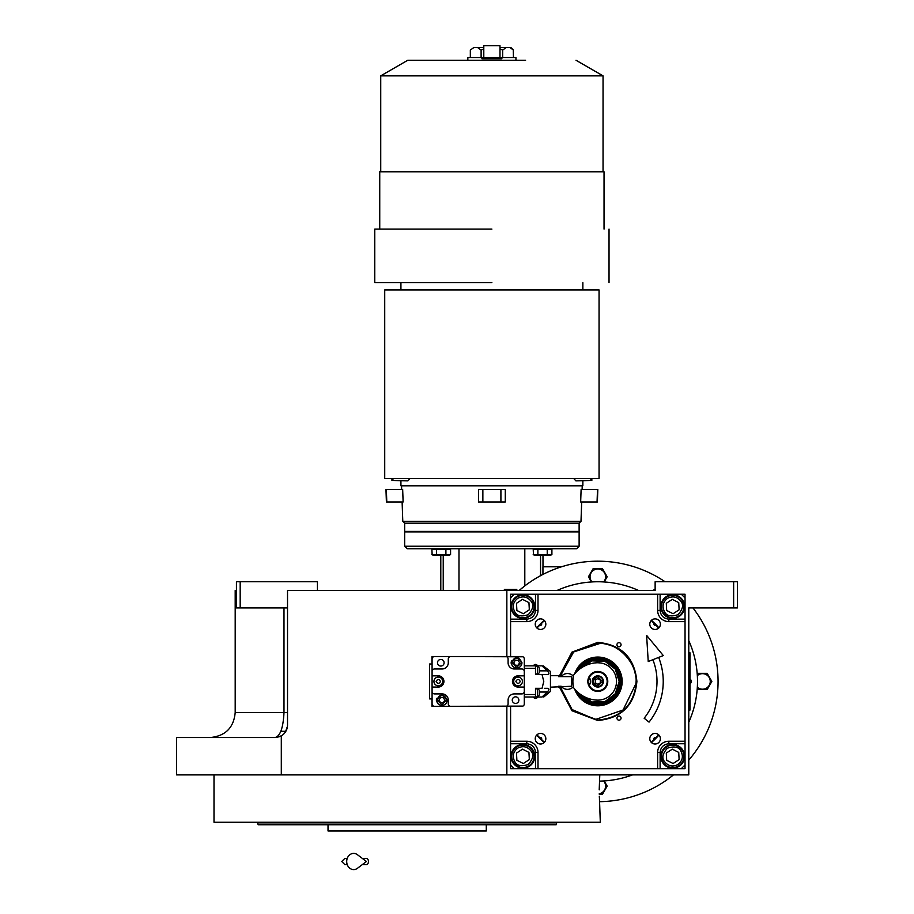 <?xml version="1.0" encoding="UTF-8"?>
<svg xmlns="http://www.w3.org/2000/svg" width="914" height="914" viewBox="0 0 914 914"><rect width="100%" height="100%" fill="white"/><g stroke="black" fill="none" stroke-linecap="round" stroke-linejoin="round"><path stroke-width="1.37" d="M280.838 731.291L285.853 731.291M544.401 742.339L536.918 734.845M536.918 628.032L544.401 620.549M692.515 607.924L688.779 607.924L688.779 774.901L176.619 774.901L176.619 737.518L275.068 737.518L279.398 736.741M281.306 774.901L281.306 735.839A12.465 12.465 0 0 0 287.522 725.053L287.522 590.478L655.132 590.478L655.132 581.75L737.381 581.75L737.381 607.924L688.779 607.924M733.645 581.75L733.645 607.924M651.225 620.549L658.708 628.032M658.708 734.845L651.225 742.339M283.991 607.924L283.991 712.6L235.195 712.6L235.195 590.478L236.44 590.478M506.847 590.478L506.847 656.515M506.847 706.362L506.847 774.901M281.295 735.85L275.068 737.518C280.221 736.216 283.203 727.91 283.991 712.6L287.522 712.6M317.432 590.478L317.432 581.75L240.176 581.75L240.176 607.924L287.522 607.924M240.176 607.924L236.44 607.924L236.44 581.75L240.176 581.75M285.488 731.886L287.464 726.253L285.488 731.886M689.967 654.024L689.967 708.853M690.024 656.515L689.967 652.779L688.779 652.779M688.779 656.515L689.967 656.515L689.967 706.362L688.779 706.362M688.779 710.098L689.967 710.098L690.024 706.362M690.31 679.445L690.31 683.432A2.365 2.365 0 0 0 690.31 679.445L690.024 679.445M599.207 789.856L599.79 774.901L599.207 789.856C600.395 816.373 600.395 816.373 599.207 789.856M599.31 796.288L599.356 797.362M599.413 798.676L599.538 801.11M673.481 774.901A120.248 120.248 0 0 1 599.573 801.681L599.584 801.898M599.595 802.092L600.304 822.257L214.002 822.257L214.002 774.901M328.023 824.748L328.023 830.975L486.282 830.975L486.282 824.748L513.085 824.748M514.445 824.748L551.77 824.748M555.232 824.748L556.192 824.748L556.695 822.874L257.622 822.874L257.622 822.257M556.695 822.257L556.695 822.874M556.192 824.748L258.125 824.748L257.622 822.874M544.538 824.748L533.947 824.748M478.49 824.748L467.899 824.748L478.49 824.748M346.406 824.748L335.815 824.748L346.406 824.748M280.358 824.748L269.767 824.748L280.358 824.748M653.933 738.718A1.154 1.154 0 0 1 655.898 737.895A1.154 1.154 0 0 0 653.933 738.718A1.154 1.154 0 0 0 654.264 739.517M653.933 624.171A1.154 1.154 0 0 1 654.264 623.359A1.154 1.154 0 0 0 654.641 625.222A1.154 1.154 0 0 0 655.898 624.982M539.728 737.895A1.154 1.154 0 0 1 541.351 737.906A1.154 1.154 0 0 1 541.351 739.517A1.154 1.154 0 0 0 541.351 737.906A1.154 1.154 0 0 0 539.728 737.895M541.351 623.359A1.154 1.154 0 0 1 541.351 624.982A1.154 1.154 0 0 1 539.728 624.982A1.154 1.154 0 0 0 541.351 624.982A1.154 1.154 0 0 0 541.351 623.359M514.319 594.214L510.583 594.214L510.583 656.515L510.583 597.95L514.319 594.214L681.307 594.214L685.043 597.95L685.043 764.927L681.307 768.674L514.319 768.674L510.583 764.927L510.583 706.362L510.583 768.674L685.032 768.674L685.032 764.938M649.785 738.718A5.301 5.301 0 0 0 655.087 744.007A5.301 5.301 0 0 0 660.388 738.718A5.301 5.301 0 0 0 655.087 733.416A5.301 5.301 0 0 0 649.785 738.718M649.785 624.171A5.301 5.301 0 0 0 655.087 629.46A5.301 5.301 0 0 0 660.388 624.171A5.301 5.301 0 0 0 655.087 618.869A5.301 5.301 0 0 0 649.785 624.171M545.829 624.171A5.301 5.301 0 0 0 540.54 618.869A5.301 5.301 0 0 0 535.238 624.171A5.301 5.301 0 0 0 540.54 629.46A5.301 5.301 0 0 0 545.829 624.171M545.829 738.718A5.301 5.301 0 0 0 540.54 733.416A5.301 5.301 0 0 0 535.238 738.718A5.301 5.301 0 0 0 540.54 744.007A5.301 5.301 0 0 0 545.829 738.718M534.759 606.542A11.836 11.836 0 0 0 522.911 594.706A11.836 11.836 0 0 0 511.075 606.542A11.836 11.836 0 0 0 522.911 618.378A11.836 11.836 0 0 0 534.759 606.542M538.003 594.214L538.003 610.415A11.219 11.219 0 0 1 526.784 621.623L510.583 621.623M621.052 718.13A2.057 2.057 0 0 0 618.995 716.073A2.057 2.057 0 0 0 616.939 718.13A2.057 2.057 0 0 0 618.995 720.186A2.057 2.057 0 0 0 621.052 718.13M621.052 644.747A2.057 2.057 0 0 0 618.995 642.691A2.057 2.057 0 0 0 616.939 644.747A2.057 2.057 0 0 0 618.995 646.804A2.057 2.057 0 0 0 621.052 644.747M559.025 676.634L571.936 652.15L597.813 642.359C621.554 644.678 634.579 657.703 636.898 681.444C634.579 705.185 621.554 718.21 597.813 720.529L571.936 710.726L559.025 686.254M533.548 697.016A2.057 2.057 0 0 0 537.466 697.016M537.466 665.86A2.057 2.057 0 0 0 533.548 665.86M510.583 741.254L526.784 741.254A11.219 11.219 0 0 1 538.003 752.473L538.003 768.674M657.623 768.674L657.623 752.473A11.219 11.219 0 0 1 668.842 741.254L685.043 741.254M685.043 621.623L668.842 621.623A11.219 11.219 0 0 1 657.623 610.415L657.623 594.214M672.704 618.378A11.836 11.836 0 0 0 684.552 606.542A11.836 11.836 0 0 0 672.704 594.706A11.836 11.836 0 0 0 660.868 606.542A11.836 11.836 0 0 0 672.704 618.378M660.868 756.335A11.836 11.836 0 0 0 672.704 768.171A11.836 11.836 0 0 0 684.552 756.335A11.836 11.836 0 0 0 672.704 744.499A11.836 11.836 0 0 0 660.868 756.335M522.911 744.499A11.836 11.836 0 0 0 511.075 756.335A11.836 11.836 0 0 0 522.911 768.171A11.836 11.836 0 0 0 534.759 756.335A11.836 11.836 0 0 0 522.911 744.499M559.482 676.634L572.255 652.47L597.813 642.816C621.28 645.101 634.156 657.977 636.441 681.444C634.156 704.9 621.28 717.787 597.813 720.072L572.255 710.406L559.482 686.254M517.598 748.2C513.028 751.925 512.091 756.415 514.776 761.659C516.833 765.806 521.311 766.743 528.235 764.481C533.091 759.054 534.027 754.564 531.057 751.022C527.332 746.452 522.842 745.516 517.598 748.2M516.776 746.955A11.219 11.219 -33.2 0 0 513.531 762.47A11.219 11.219 146.8 0 0 529.046 765.726A11.219 11.219 146.8 0 0 532.302 750.2A11.219 11.219 -33.2 0 0 516.776 746.955M529.332 759.591L528.943 752.405L522.522 749.16L516.49 753.09L516.89 760.277L523.311 763.521L529.332 759.591M559.985 686.254L572.084 709.584L595.471 719.501L623.062 710.007L635.87 683.786C638.726 665.061 619.086 642.839 600.155 643.387L573.649 651.945L559.996 676.634M574.689 689.076A24.347 24.347 0 0 0 622.114 682.941A24.347 24.347 0 0 0 574.689 673.801M575.717 672.647A23.775 23.775 0 0 1 621.543 682.907A23.775 23.775 0 0 1 575.717 690.241M577.579 692.081A22.85 22.85 0 0 0 620.617 682.849A22.85 22.85 0 0 0 577.579 670.807M580.047 694.092A21.81 21.81 0 0 0 619.578 682.781A21.81 21.81 0 0 0 580.047 668.785A21.81 21.81 0 0 1 619.623 681.444A21.81 21.81 0 0 1 580.047 694.092L590.935 702.135L604.451 702.215L615.419 694.297L619.623 681.444L615.419 668.58L604.451 660.673L590.935 660.753L580.059 668.785M651.442 742.556A81.312 81.312 0 0 0 658.925 735.073M658.925 627.815A81.312 81.312 0 0 0 651.431 620.332M544.184 620.32A81.312 81.312 0 0 0 536.701 627.815M536.689 735.073A81.312 81.312 0 0 0 544.173 742.568M685.032 597.95L685.032 594.214L681.307 594.214M667.391 598.407C662.821 602.132 661.885 606.61 664.569 611.866C666.626 616.013 671.105 616.95 678.028 614.676C682.884 609.261 683.821 604.771 680.85 601.229C677.125 596.659 672.635 595.722 667.391 598.407M666.58 597.15A11.219 11.219 -33.2 0 0 663.324 612.677A11.219 11.219 146.8 0 0 678.839 615.933A11.219 11.219 146.8 0 0 682.095 600.407A11.219 11.219 -33.2 0 0 666.58 597.15M679.125 609.798L678.736 602.612L672.316 599.356L666.295 603.297L666.683 610.483L673.104 613.728L679.125 609.798M678.028 764.481C682.598 760.756 683.535 756.266 680.85 751.022C678.794 746.875 674.315 745.938 667.391 748.2C662.536 753.627 661.599 758.106 664.569 761.659C668.294 766.229 672.784 767.166 678.028 764.481M678.839 765.726A11.219 11.219 146.8 0 0 682.095 750.2A11.219 11.219 -33.2 0 0 666.58 746.955A11.219 11.219 -33.2 0 0 663.324 762.47A11.219 11.219 146.8 0 0 678.839 765.726M666.295 753.09L666.683 760.277L673.104 763.521L679.125 759.591L678.736 752.405L672.316 749.16L666.295 753.09M517.598 598.407C513.028 602.132 512.091 606.61 514.776 611.866C516.833 616.013 521.311 616.95 528.235 614.676C533.091 609.261 534.027 604.771 531.057 601.229C527.332 596.659 522.842 595.722 517.598 598.407M516.776 597.15A11.219 11.219 -33.2 0 0 513.531 612.677A11.219 11.219 146.8 0 0 529.046 615.933A11.219 11.219 146.8 0 0 532.302 600.407A11.219 11.219 -33.2 0 0 516.776 597.15M529.332 609.798L528.943 602.612L522.522 599.356L516.49 603.297L516.89 610.483L523.311 613.728L529.332 609.798M581.281 694.948L592.078 702.009L604.988 701.552L615.259 693.749L619.166 681.444L615.259 669.139L604.988 661.325L592.078 660.868L581.27 667.928M557.026 590.478A99.695 99.695 0 0 1 638.589 590.478A99.695 99.695 0 0 0 557.026 590.478M688.779 640.657A99.695 99.695 0 0 1 688.779 722.22A99.695 99.695 0 0 0 697.508 681.444M632.499 774.901A99.695 99.695 0 0 1 599.401 781.116A99.695 99.695 0 0 0 632.499 774.901M516.81 589.85L504.357 589.473L516.81 589.473L516.193 590.478M654.515 590.478L653.887 589.85L654.515 590.478L653.887 589.85L655.132 589.85M653.887 589.85L655.132 589.473M658.663 657.406A65.42 65.42 0 0 1 649.043 722.117L644.164 718.244A59.193 59.193 0 0 0 652.87 659.702M646.609 635.379L648.232 661.53L663.301 655.578L646.609 635.379M362.31 858.395L366.423 858.395A3.119 2.034 90 0 1 368.456 861.502A3.119 2.034 90 0 1 366.423 864.621L362.31 864.621M357.443 868.3A8.1 6.958 -90 0 1 350.336 868.62A8.1 6.958 -90 0 1 346.703 861.502A8.1 6.958 -90 0 1 350.336 854.384A8.1 6.958 -90 0 1 357.443 854.716L366.423 861.502L357.443 868.3M588.262 684.3L588.09 683.649M597.813 690.79A9.346 9.346 -171.1 0 0 607.159 681.444A9.346 9.346 -171.1 0 0 597.813 672.098A9.346 9.346 0 0 0 588.787 679.033L587.839 681.444L588.787 683.855A9.346 9.346 -171.1 0 0 597.813 690.79M599.013 691.338L597.813 691.407A9.974 9.974 0 0 0 607.776 681.444A9.974 9.974 0 0 0 597.813 671.47A9.974 9.974 0 0 0 587.839 681.444A9.974 9.974 0 0 0 597.813 691.407L597.71 691.407M588.787 683.855L590.33 683.855L590.33 679.033L588.787 679.033M603.423 681.444A5.61 5.61 0 0 0 597.813 675.834A5.61 5.61 0 0 0 592.203 681.444A5.61 5.61 0 0 0 597.813 687.054A5.61 5.61 0 0 0 603.423 681.444M588.09 679.228L588.262 678.576M602.486 681.444L597.813 676.771C591.781 679.879 591.781 682.998 597.813 686.117L602.486 681.444M603.103 681.444C602.794 678.222 601.024 676.463 597.813 676.143C590.981 679.673 590.981 683.204 597.813 686.734C601.024 686.425 602.794 684.655 603.103 681.444M595.322 682.884L597.813 684.323L600.304 682.884L600.304 680.005L597.813 678.565L595.322 680.005L595.322 682.884M665.061 581.75A120.248 120.248 0 0 0 519.163 590.478L524.807 585.885L524.807 548.731M688.779 760.082A120.248 120.248 0 0 0 692.972 607.924M542.939 574.438L542.939 566.794L561.516 566.794M527.652 583.772L528.669 583.052M579.122 546.241L576.631 548.731L407.153 548.731L404.662 546.241L404.662 531.902L579.122 531.902L579.122 546.241L404.662 546.241M436.549 554.604L431.876 554.604L433.453 555.335L440.799 555.335L432.151 554.832L431.876 549.154L450.579 549.154L450.579 554.604L433.453 555.335L449.003 555.335L436.549 554.604L436.549 549.154M533.479 554.832L533.205 549.154L551.907 549.154L551.907 554.604L534.781 555.335L550.331 555.335L537.878 554.604L537.878 549.154M604.165 780.933L607.17 786.12L602.486 794.22L599.253 794.22M591.449 581.955L588.456 576.768L593.14 568.668L602.486 568.668L607.17 576.768L604.165 581.955M697.245 674.315L697.805 673.344L707.162 673.344L711.835 681.444L707.162 689.544L697.805 689.544L697.245 688.562M445.906 549.154L445.906 554.604M534.781 555.335L533.205 554.604L538.426 554.832M547.235 549.154L547.235 554.604M599.241 793.752A7.769 7.769 0 0 0 603.628 780.956M603.628 581.921A7.769 7.769 0 0 0 597.813 568.999A7.769 7.769 0 0 0 591.998 581.921M697.336 687.259A7.769 7.769 0 0 0 710.258 681.444A7.769 7.769 0 0 0 697.336 675.617M542.985 555.335L550.331 555.335L542.985 555.335L542.985 566.794M473.795 47.574L470.333 50.064L473.795 47.574L477.656 47.574L481.118 50.064L483.792 48.853M597.425 489.538L581.11 489.538L580.664 501.992L597.059 501.992L597.505 489.538M386.359 489.538L386.793 501.992L403.12 501.992L402.674 489.538L386.359 489.538M478.502 501.992L500.906 501.992L483.757 501.992L500.906 501.992L500.906 489.538L478.502 489.538L478.502 501.992L478.502 489.538M379.744 229.094L379.744 171.775L604.04 171.775L604.04 229.094M599.058 289.909L384.725 289.909L384.725 478.57L599.058 478.57L599.058 289.909M400.926 289.909L400.926 282.677M582.858 289.909L582.858 282.677M491.892 282.677L374.751 282.677L491.892 282.677M591.838 478.57L591.838 480.444L590.318 478.57M573.741 478.57L575.9 480.855L591.838 480.444M393.466 478.57L391.946 480.444L407.884 480.855L410.043 478.57M582.858 480.673L582.858 485.802L400.926 485.802L400.926 480.673M391.946 480.444L391.946 478.57M491.892 229.094L374.751 229.094L491.892 229.094M500.906 489.538L505.282 489.538L505.282 501.992L500.906 501.992M401.543 485.802L401.68 489.538M402.114 501.992L402.788 521.311L580.996 521.311L581.67 501.992M582.104 489.538L582.241 485.802M482.866 489.538L482.866 501.992M580.996 521.311L579.122 523.185L404.662 523.185L402.788 521.311M404.662 523.185L404.662 531.411L579.122 531.411L579.122 523.185M603.046 171.775L603.046 75.862L380.738 75.862L380.738 171.775M525.596 60.244L407.781 60.244L380.738 75.862M515.942 60.244L515.942 57.536L467.842 57.536L467.842 60.244M481.918 57.536L481.918 58.782L501.866 58.782L501.866 57.536M470.333 57.536L470.333 50.064M513.257 49.87L513.451 57.536M509.989 47.574L513.451 50.064L510.96 47.574L499.992 47.574M502.666 57.536L502.666 50.064L506.128 47.574M499.992 48.853L502.666 50.064M481.118 57.536L481.118 50.064M483.792 57.536L483.792 45.7L499.992 45.7L499.992 57.536M483.792 47.574L477.656 47.574M596.762 662.776L594.694 662.97L596.762 662.776A31.156 31.156 0 0 0 573.741 674.989A24.918 24.918 0 0 0 573.741 687.888A31.156 31.156 0 0 0 596.762 700.101L594.694 699.918L596.762 700.101A18.691 18.691 0 0 0 616.504 681.444A18.691 18.691 0 0 0 597.813 662.753L600.932 663.016L597.813 662.753A18.691 18.691 0 0 0 596.762 662.776L597.813 662.753M596.614 671.55L597.916 671.47M442.673 681.444A4.364 4.364 0 0 0 438.4 677.08A4.364 4.364 0 0 0 433.944 681.444A4.364 4.364 0 0 0 438.217 685.797A4.364 4.364 0 0 0 442.673 681.444M535.501 666.489L537.375 666.489A1.874 1.874 -133.6 0 1 539.249 668.363L539.249 672.087A1.874 1.874 -46.4 0 1 537.375 673.961L535.501 673.961M539.249 690.79L539.249 694.526L539.249 690.79A1.874 1.874 -133.6 0 0 537.375 688.916L537.375 696.399A1.874 1.874 -46.4 0 0 539.249 694.526L539.249 694.526M522.42 681.444A4.364 4.364 0 0 0 518.147 677.08A4.364 4.364 0 0 0 513.702 681.444A4.364 4.364 0 0 0 517.975 685.797A4.364 4.364 0 0 0 522.42 681.444A4.364 4.364 0 0 1 522.42 681.627M432.082 698.89L429.58 698.89L429.58 663.998L432.082 663.998M432.082 687.054L432.082 671.47L432.082 675.834L438.309 675.834A5.61 5.61 0 0 1 443.918 681.444A5.61 5.61 0 0 1 438.309 687.054L432.082 687.054L432.082 691.407A2.491 2.491 0 0 0 434.573 693.897L442.045 693.897A6.227 6.227 0 0 1 448.283 700.135L448.283 703.871A2.491 2.491 0 0 0 450.773 706.362L505.602 706.362A2.491 2.491 0 0 0 508.093 703.871L508.093 700.135A6.227 6.227 0 0 1 514.319 693.897L521.803 693.897A2.491 2.491 0 0 0 524.293 691.407L524.293 687.054L524.293 694.526L535.501 694.526L535.501 697.016L524.293 697.016M511.749 660.845A3.302 3.302 0 0 0 511.749 664.649M542.059 665.86L547.303 670.853L542.059 665.86C544.31 665.86 544.31 665.86 542.059 665.86L535.501 665.86L535.501 668.363L524.293 668.363L524.293 675.834L524.293 671.47A2.491 2.491 0 0 0 521.803 668.979L514.319 668.979A6.227 6.227 0 0 1 508.093 662.753L508.093 659.017A2.491 2.491 0 0 0 505.602 656.515L521.803 656.515A2.491 2.491 0 0 1 524.293 659.017L524.293 671.47M524.293 691.407L524.293 703.871A2.491 2.491 0 0 1 521.803 706.362L505.602 706.362M524.293 687.054L524.293 675.834L518.055 675.834A5.61 5.61 0 0 0 512.457 681.444A5.61 5.61 0 0 0 518.055 687.054L524.293 687.054M434.573 656.515L450.773 656.515A2.491 2.491 0 0 0 448.283 659.017L448.283 662.753A6.227 6.227 0 0 1 442.045 668.979L434.573 668.979A2.491 2.491 0 0 0 432.082 671.47L432.082 659.017A2.491 2.491 0 0 1 434.573 656.515M505.602 656.515L450.773 656.515M539.249 670.853L547.303 670.853C549.383 673.092 549.383 674.338 547.303 674.589L542.059 674.589L543.773 681.444L542.059 688.299L535.501 688.299L535.501 694.526M544.39 674.589L535.501 674.589L535.501 668.363M535.501 665.86L524.293 665.86M543.236 665.86L550.457 671.47L550.457 691.407L543.773 697.016M544.367 688.299L547.303 688.299C549.383 688.55 549.383 689.796 547.303 692.035L542.059 697.016C544.31 697.016 544.31 697.016 542.059 697.016C544.31 697.016 544.31 697.016 542.059 697.016L535.501 697.016M518.866 700.135A3.302 3.302 0 0 1 515.565 703.437A3.302 3.302 0 0 1 512.263 700.135A3.302 3.302 0 0 1 515.565 696.834A3.302 3.302 0 0 1 518.866 700.135M444.101 662.753A3.302 3.302 0 0 1 440.799 666.055A3.302 3.302 0 0 1 437.498 662.753A3.302 3.302 0 0 1 440.799 659.451A3.302 3.302 0 0 1 444.101 662.753M542.059 674.589L544.367 674.589M539.249 692.035L547.303 692.035C549.383 689.796 549.383 688.55 547.303 688.299M450.773 706.362L434.573 706.362A2.491 2.491 0 0 1 432.082 703.871L432.082 691.407M535.501 696.399L537.375 696.399M535.501 688.916L537.375 688.916M436.983 698.227A3.302 3.302 0 0 0 436.983 702.032M550.457 687.168L571.638 686.254L571.638 676.634L558.557 676.634L558.557 675.709L558.557 676.634L561.185 676.634A7.918 7.918 0 0 1 573.432 676.246M550.457 675.709L558.557 675.709M573.432 686.643A7.918 7.918 0 0 1 561.185 686.254L558.557 686.254L558.557 687.168M516.684 667.426L521.357 662.753C518.249 656.72 515.13 656.72 512.011 662.753L516.684 667.426M516.684 668.043C519.906 667.734 521.677 665.963 521.985 662.753C518.455 655.921 514.925 655.921 511.394 662.753C511.703 665.963 513.474 667.734 516.684 668.043M515.256 660.262L513.817 662.753L515.256 665.243L518.124 665.243L519.563 662.753L518.124 660.262L515.256 660.262M441.919 704.808L446.592 700.135C443.484 694.103 440.365 694.103 437.246 700.135L441.919 704.808M441.919 705.425C445.141 705.117 446.9 703.346 447.22 700.135C443.69 693.303 440.16 693.303 436.629 700.135C436.938 703.346 438.709 705.117 441.919 705.425M440.479 697.645L439.04 700.135L440.479 702.626L443.359 702.626L444.798 700.135L443.359 697.645L440.479 697.645M431.956 698.89L431.956 706.362L522.922 706.099M522.922 656.789L431.956 656.515L431.956 663.998M535.501 594.214L535.501 610.415C534.953 615.67 532.039 618.584 526.784 619.132L510.583 619.132M535.501 610.415L538.003 610.415M685.043 619.132L668.842 619.132C663.575 618.584 660.673 615.67 660.114 610.415L660.114 594.214M660.114 610.415L657.623 610.415M668.842 619.132L668.842 621.623M660.114 768.674L660.114 752.473C660.673 747.206 663.575 744.304 668.842 743.745L685.043 743.745M668.842 743.745L668.842 741.254M660.114 752.473L657.623 752.473M510.583 743.745L526.784 743.745C532.039 744.304 534.953 747.206 535.501 752.473L535.501 768.674M535.501 752.473L538.003 752.473M526.784 743.745L526.784 741.254M526.784 619.132L526.784 621.623M540.551 555.335L540.551 575.694M458.977 548.731L458.977 590.478M443.233 590.478L443.233 555.335M440.491 681.444C439.086 678.862 437.635 678.839 436.127 681.353L436.127 681.444C437.532 684.015 438.983 684.049 440.491 681.536L440.491 681.444M537.375 666.489L537.375 673.961M520.237 681.444C518.844 678.862 517.393 678.839 515.884 681.353L515.884 681.444C517.278 684.015 518.729 684.049 520.237 681.536L520.237 681.444M235.195 712.6C233.744 727.647 225.495 735.953 210.46 737.518L210.266 737.518M286.516 729.966L286.813 729.223M504.974 590.478L504.357 589.85M344.852 858.395L347.229 858.395L344.852 858.395L341.733 861.502L344.852 864.621L347.229 864.621L344.852 864.621M440.799 555.335L440.799 590.478M449.003 555.335L450.579 554.604M550.331 555.335L551.907 554.604L550.331 555.335M597.813 489.538L597.379 501.992M385.971 489.538L386.405 501.992M374.751 282.677L374.751 229.094M609.032 282.677L609.032 229.094M576.003 60.244L603.046 75.862"/></g></svg>
